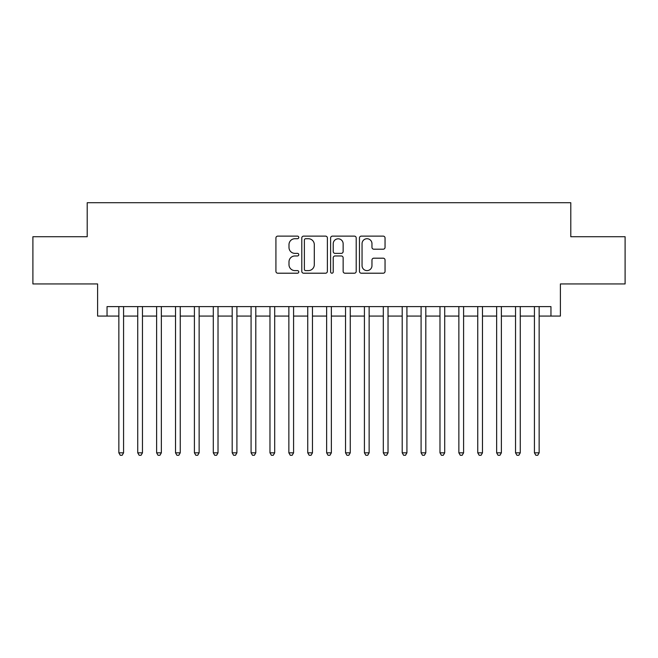 <?xml version="1.0" encoding="UTF-8"?>
<svg xmlns="http://www.w3.org/2000/svg" width="658" height="658" viewBox="0 0 658 658"><rect width="100%" height="100%" fill="white"/><g stroke="black" fill="none" stroke-linecap="round" stroke-linejoin="round"><path stroke-width="0.99" d="M298.773 237.423A1.3 1.3 0 0 0 297.482 236.123L277.775 236.123A1.851 1.851 0 0 0 275.924 237.982L275.924 271.359A1.851 1.851 0 0 0 277.775 273.21L297.482 273.21A1.3 1.3 0 0 0 298.773 271.91A1.3 1.3 0 0 0 297.482 270.611L294.932 270.611A5.93 5.93 0 0 1 288.994 264.68L288.994 261.9A5.93 5.93 0 0 1 294.932 255.962L297.482 255.962A1.3 1.3 0 0 0 298.773 254.671A1.3 1.3 0 0 0 297.482 253.371L294.932 253.371A5.93 5.93 0 0 1 288.994 247.433L288.994 244.653A5.93 5.93 0 0 1 294.932 238.722L297.482 238.722A1.3 1.3 0 0 0 298.773 237.423M383.186 249.201A1.851 1.851 0 0 0 385.045 247.342L385.045 237.982A1.851 1.851 0 0 0 383.186 236.123L361.308 236.123A1.851 1.851 0 0 0 359.457 237.982L359.457 271.359A1.851 1.851 0 0 0 361.308 273.21L383.186 273.21A1.851 1.851 0 0 0 385.045 271.359L385.045 260.042A1.851 1.851 0 0 0 383.186 258.191L373.826 258.191A1.851 1.851 0 0 0 371.967 260.042L371.967 265.651A4.96 4.96 0 0 1 367.008 270.611A4.96 4.96 0 0 1 362.048 265.651L362.048 243.682A4.96 4.96 0 0 1 367.008 238.722A4.96 4.96 0 0 1 371.967 243.682L371.967 247.342A1.851 1.851 0 0 0 373.826 249.201L383.186 249.201M107.04 316.062L107.04 306.612L550.96 306.612L550.96 316.062L560.402 316.062L560.402 283.943L625.1 283.943L625.1 236.724L570.79 236.724L570.79 202.722L87.21 202.722L87.21 236.724L32.9 236.724L32.9 283.943L97.598 283.943L97.598 316.062L118.851 316.062M327.38 237.982A1.851 1.851 0 0 0 325.521 236.123L303.642 236.123A1.851 1.851 0 0 0 301.792 237.982L301.792 271.359A1.851 1.851 0 0 0 303.642 273.21L325.521 273.21A1.851 1.851 0 0 0 327.38 271.359L327.38 237.982M332.479 236.123L354.358 236.123A1.851 1.851 0 0 1 356.208 237.982L356.208 271.359A1.851 1.851 0 0 1 354.358 273.21L344.989 273.21A1.851 1.851 0 0 1 343.139 271.359L343.139 257.821A1.851 1.851 0 0 0 341.28 255.962L335.07 255.962A1.851 1.851 0 0 0 333.219 257.821L333.219 271.91A1.3 1.3 0 0 1 331.92 273.21A1.3 1.3 0 0 1 330.62 271.91L330.62 237.982A1.851 1.851 0 0 1 332.479 236.123M123.572 316.062L137.736 316.062M142.465 316.062L156.629 316.062M161.35 316.062L175.522 316.062M180.243 316.062L194.406 316.062M199.135 316.062L213.299 316.062M218.02 316.062L232.192 316.062M236.913 316.062L251.076 316.062M255.798 316.062L269.969 316.062M274.69 316.062L288.862 316.062M293.583 316.062L307.747 316.062M312.468 316.062L326.639 316.062M331.361 316.062L345.532 316.062M350.253 316.062L364.417 316.062M369.138 316.062L383.31 316.062M388.031 316.062L402.202 316.062M406.924 316.062L421.087 316.062M425.808 316.062L439.98 316.062M444.701 316.062L458.865 316.062M463.594 316.062L477.757 316.062M482.478 316.062L496.65 316.062M501.371 316.062L515.535 316.062M520.264 316.062L534.428 316.062M539.149 316.062L550.96 316.062M305.682 238.722A1.3 1.3 0 0 0 304.383 240.022L304.383 269.319A1.3 1.3 0 0 0 305.682 270.611L308.372 270.611A5.93 5.93 0 0 0 314.302 264.68L314.302 244.653A5.93 5.93 0 0 0 308.372 238.722L305.682 238.722M343.139 243.773A4.96 4.96 0 0 0 338.179 238.813A4.96 4.96 0 0 0 333.219 243.773L333.219 251.512A1.851 1.851 0 0 0 335.07 253.371L341.28 253.371A1.851 1.851 0 0 0 343.139 251.512L343.139 243.773M123.572 306.612L123.572 452.827L118.851 452.827L118.851 306.612M123.572 452.827L122.158 455.278L120.266 455.278L118.851 452.827M142.465 306.612L142.465 452.827L137.736 452.827L137.736 306.612M142.465 452.827L141.042 455.278L139.159 455.278L137.736 452.827M161.35 306.612L161.35 452.827L156.629 452.827L156.629 306.612M161.35 452.827L159.935 455.278L158.043 455.278L156.629 452.827M180.243 306.612L180.243 452.827L175.522 452.827L175.522 306.612M180.243 452.827L178.828 455.278L176.936 455.278L175.522 452.827M199.135 306.612L199.135 452.827L194.406 452.827L194.406 306.612M199.135 452.827L197.713 455.278L195.829 455.278L194.406 452.827M218.02 306.612L218.02 452.827L213.299 452.827L213.299 306.612M218.02 452.827L216.605 455.278L214.714 455.278L213.299 452.827M236.913 306.612L236.913 452.827L232.192 452.827L232.192 306.612M236.913 452.827L235.498 455.278L233.606 455.278L232.192 452.827M255.798 306.612L255.798 452.827L251.076 452.827L251.076 306.612M255.798 452.827L254.383 455.278L252.499 455.278L251.076 452.827M274.69 306.612L274.69 452.827L269.969 452.827L269.969 306.612M274.69 452.827L273.276 455.278L271.384 455.278L269.969 452.827M293.583 306.612L293.583 452.827L288.862 452.827L288.862 306.612M293.583 452.827L292.168 455.278L290.277 455.278L288.862 452.827M312.468 306.612L312.468 452.827L307.747 452.827L307.747 306.612M312.468 452.827L311.053 455.278L309.17 455.278L307.747 452.827M331.361 306.612L331.361 452.827L326.639 452.827L326.639 306.612M331.361 452.827L329.946 455.278L328.054 455.278L326.639 452.827M350.253 306.612L350.253 452.827L345.532 452.827L345.532 306.612M350.253 452.827L348.83 455.278L346.947 455.278L345.532 452.827M369.138 306.612L369.138 452.827L364.417 452.827L364.417 306.612M369.138 452.827L367.723 455.278L365.832 455.278L364.417 452.827M388.031 306.612L388.031 452.827L383.31 452.827L383.31 306.612M388.031 452.827L386.616 455.278L384.724 455.278L383.31 452.827M406.924 306.612L406.924 452.827L402.202 452.827L402.202 306.612M406.924 452.827L405.501 455.278L403.617 455.278L402.202 452.827M425.808 306.612L425.808 452.827L421.087 452.827L421.087 306.612M425.808 452.827L424.394 455.278L422.502 455.278L421.087 452.827M444.701 306.612L444.701 452.827L439.98 452.827L439.98 306.612M444.701 452.827L443.286 455.278L441.395 455.278L439.98 452.827M463.594 306.612L463.594 452.827L458.865 452.827L458.865 306.612M463.594 452.827L462.171 455.278L460.287 455.278L458.865 452.827M482.478 306.612L482.478 452.827L477.757 452.827L477.757 306.612M482.478 452.827L481.064 455.278L479.172 455.278L477.757 452.827M501.371 306.612L501.371 452.827L496.65 452.827L496.65 306.612M501.371 452.827L499.957 455.278L498.065 455.278L496.65 452.827M520.264 306.612L520.264 452.827L515.535 452.827L515.535 306.612M520.264 452.827L518.841 455.278L516.958 455.278L515.535 452.827M539.149 306.612L539.149 452.827L534.428 452.827L534.428 306.612M539.149 452.827L537.734 455.278L535.842 455.278L534.428 452.827"/></g></svg>
